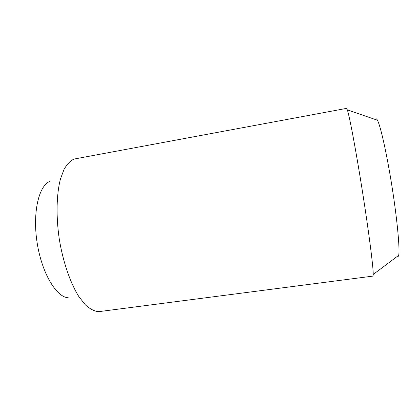 <?xml version="1.0" encoding="UTF-8"?>
<svg xmlns="http://www.w3.org/2000/svg" width="420" height="420" viewBox="0 0 420 420"><rect width="100%" height="100%" fill="white"/><g stroke="black" fill="none" stroke-linecap="round" stroke-linejoin="round"><path stroke-width="0.63" d="M99.739 311.53L97.97 311.614C93.933 311.042 89.738 308.794 85.391 304.873L78.934 296.699C70.445 283.322 63.126 262.316 59.351 239.531C55.944 216.689 56.453 194.455 60.422 179.114L64.055 169.355C66.99 164.288 70.287 160.86 73.957 159.07L346.537 108.381L347.324 109.883C349.529 116.198 356.092 151.053 362.502 191.809C368.923 232.559 373.391 267.74 373.228 274.428L372.944 276.103L99.739 311.53M68.261 297.769C56.427 297.323 41.895 273.336 37.175 243.023C32.35 212.73 38.808 185.435 49.938 181.377M397.887 257.108L398.711 255.323C399.929 248.918 397.257 219.928 392.091 187.147C386.935 154.366 380.572 125.958 377.444 120.236C376.562 118.566 375.911 118.346 375.491 119.564M377.444 120.236L347.324 109.883M398.711 255.323L373.228 274.428"/></g></svg>
